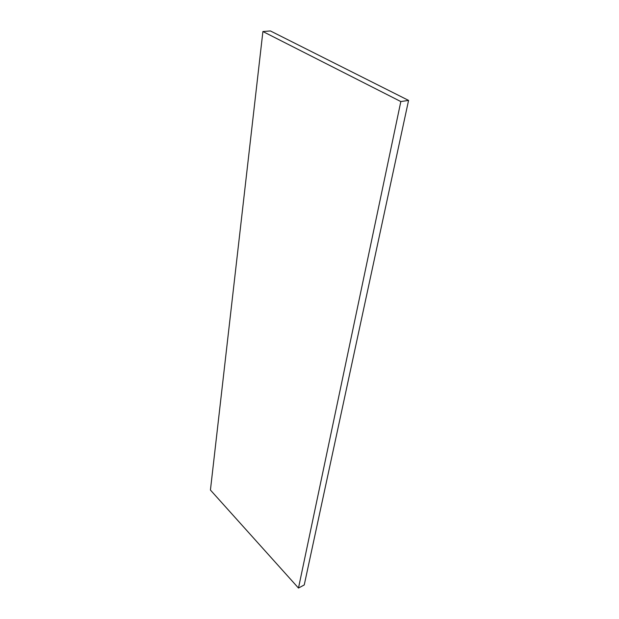<?xml version="1.0" encoding="UTF-8"?>
<svg xmlns="http://www.w3.org/2000/svg" width="619" height="619" viewBox="0 0 619 619"><rect width="100%" height="100%" fill="white"/><g stroke="black" fill="none" stroke-linecap="round" stroke-linejoin="round"><path stroke-width="0.93" d="M262.905 31.53L210.429 490.039L298.482 588.05L400.826 101.562L262.905 31.53L270.41 30.95L408.571 100.402L400.826 101.562M298.482 588.05L304.246 584.947L408.571 100.402"/></g></svg>

